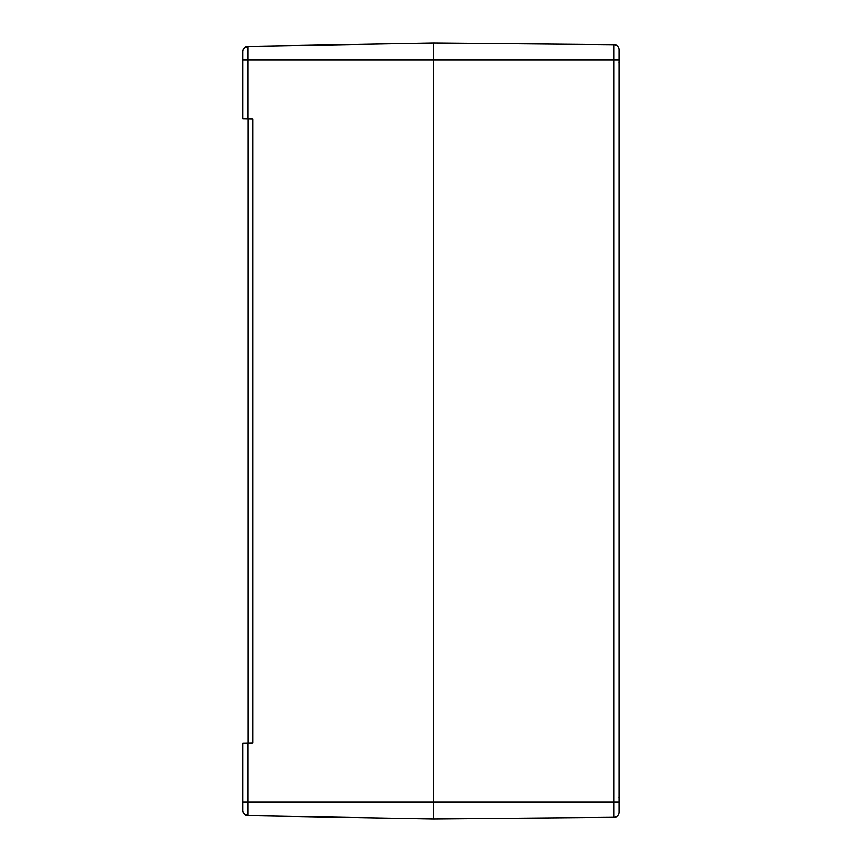 <?xml version="1.0" encoding="UTF-8"?>
<svg xmlns="http://www.w3.org/2000/svg" width="862" height="862" viewBox="0 0 862 862"><rect width="100%" height="100%" fill="white"/><g stroke="black" fill="none" stroke-linecap="round" stroke-linejoin="round"><path stroke-width="1.29" d="M242.901 76.826L242.901 118.773L252.932 118.945L252.932 743.055L252.932 118.945L247.965 118.859L247.965 743.141L252.932 743.055L242.901 743.227L242.901 785.174M618.991 811.142L618.991 802.037L613.981 802.037L613.981 817.327L433.478 818.9L433.478 802.037L433.478 818.9L247.868 815.657A5.064 5.064 0 0 1 243.03 811.724L243.149 812.155M243.138 49.867L243.03 50.276A5.064 5.064 0 0 1 247.868 46.343L244.7 47.529L242.987 50.459M242.901 780.336L242.901 810.603M242.901 51.397L242.901 81.664M243.03 802.037L247.868 802.037L247.868 815.657L244.7 814.471L242.987 811.541M613.981 817.327A5.064 5.064 0 0 0 618.991 812.263L618.991 49.737A5.064 5.064 0 0 0 613.981 44.673L433.478 43.1L433.478 802.037L433.478 43.1L247.868 46.343A5.064 5.064 0 0 0 243.03 50.276M613.981 44.673L613.981 59.963L618.991 59.963L618.991 50.858M618.991 60.933L618.991 60.933A21.722 16.378 15.3 0 1 619.088 61.374L618.991 62.129M618.991 59.672L619.088 60.685A21.722 13.749 167 0 0 618.991 60.351M618.991 66.331A21.722 13.749 13 0 0 619.088 65.986L618.991 67.01M618.991 65.738L619.088 65.307A21.722 16.378 164.7 0 1 618.991 65.727L618.991 64.553M618.991 796.262L618.991 796.262A21.722 16.378 15.3 0 1 619.088 796.703L618.991 797.447M618.991 794.99L619.088 796.014A21.722 13.749 167 0 0 618.991 795.669M618.991 801.649A21.722 13.749 13 0 0 619.088 801.315L618.991 802.328M618.991 801.067L619.088 800.636A21.722 16.378 164.7 0 1 618.991 801.057L618.991 799.871M247.868 118.859L247.868 59.963L613.981 59.963L613.981 802.037L247.868 802.037L247.868 743.141M243.03 59.963L247.868 59.963L247.868 46.343M619.088 61.374L618.862 62.312L619.088 61.374M619.088 796.703L618.862 797.63M619.056 60.803L618.991 59.661L619.056 60.803M619.056 801.197L618.991 802.339L619.056 801.197"/></g></svg>

